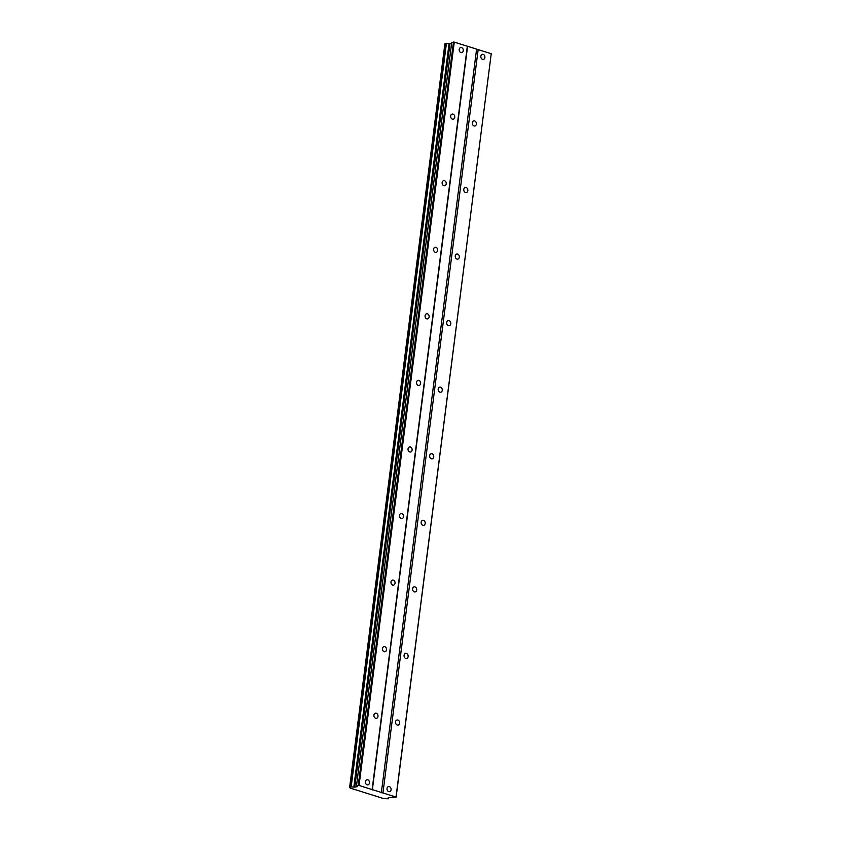 <?xml version="1.0" encoding="UTF-8"?>
<svg xmlns="http://www.w3.org/2000/svg" width="841" height="841" viewBox="0 0 841 841"><rect width="100%" height="100%" fill="white"/><g stroke="black" fill="none" stroke-linecap="round" stroke-linejoin="round"><path stroke-width="1.26" d="M387.028 788.469A2.597 2.029 78.9 0 0 389.551 791.654A2.597 2.029 78.9 0 0 391.086 789.741A2.597 2.029 78.9 0 0 388.553 786.566A2.597 2.029 78.9 0 0 387.028 788.469M480.831 56.231A2.597 2.029 78.9 0 0 483.354 59.417A2.597 2.029 78.9 0 0 484.889 57.503A2.597 2.029 78.9 0 0 482.356 54.318A2.597 2.029 78.9 0 0 480.831 56.231M472.306 122.797A2.597 2.029 78.9 0 0 474.829 125.982A2.597 2.029 78.9 0 0 476.363 124.069A2.597 2.029 78.9 0 0 473.83 120.883A2.597 2.029 78.9 0 0 472.306 122.797M463.78 189.362A2.597 2.029 78.9 0 0 466.303 192.547A2.597 2.029 78.9 0 0 467.827 190.634A2.597 2.029 78.9 0 0 465.304 187.459A2.597 2.029 78.9 0 0 463.78 189.362M455.244 255.927A2.597 2.029 78.9 0 0 457.777 259.112A2.597 2.029 78.9 0 0 459.302 257.209A2.597 2.029 78.9 0 0 456.779 254.024A2.597 2.029 78.9 0 0 455.244 255.927M446.718 322.502A2.597 2.029 78.9 0 0 449.252 325.677A2.597 2.029 78.9 0 0 450.776 323.774A2.597 2.029 78.9 0 0 448.253 320.589A2.597 2.029 78.9 0 0 446.718 322.502M438.193 389.068A2.597 2.029 78.9 0 0 440.716 392.253A2.597 2.029 78.9 0 0 442.25 390.34A2.597 2.029 78.9 0 0 439.727 387.154A2.597 2.029 78.9 0 0 438.193 389.068M429.667 455.633A2.597 2.029 78.9 0 0 432.19 458.818A2.597 2.029 78.9 0 0 433.725 456.905A2.597 2.029 78.9 0 0 431.191 453.72A2.597 2.029 78.9 0 0 429.667 455.633M421.141 522.198A2.597 2.029 78.9 0 0 423.664 525.383A2.597 2.029 78.9 0 0 425.189 523.47A2.597 2.029 78.9 0 0 422.666 520.295A2.597 2.029 78.9 0 0 421.141 522.198M412.605 588.774A2.597 2.029 78.9 0 0 415.139 591.948A2.597 2.029 78.9 0 0 416.663 590.046A2.597 2.029 78.9 0 0 414.14 586.86A2.597 2.029 78.9 0 0 412.605 588.774M404.079 655.339A2.597 2.029 78.9 0 0 406.613 658.524A2.597 2.029 78.9 0 0 408.137 656.611A2.597 2.029 78.9 0 0 405.614 653.425A2.597 2.029 78.9 0 0 404.079 655.339M395.554 721.904A2.597 2.029 78.9 0 0 398.077 725.089A2.597 2.029 78.9 0 0 399.612 723.176A2.597 2.029 78.9 0 0 397.089 719.991A2.597 2.029 78.9 0 0 395.554 721.904M382.939 792.958L478.161 49.619L491.228 53.719L396.006 797.058L359.054 785.462L356.5 785.725L357.436 786.619L354.755 787.144L351.16 786.924L446.392 43.585L451.585 43.49M365.393 781.678A2.597 2.029 78.9 0 0 367.927 784.863A2.597 2.029 78.9 0 0 369.451 782.95A2.597 2.029 78.9 0 0 366.928 779.775A2.597 2.029 78.9 0 0 365.393 781.678M459.197 49.44A2.597 2.029 78.9 0 0 461.73 52.626A2.597 2.029 78.9 0 0 463.254 50.712A2.597 2.029 78.9 0 0 460.731 47.527A2.597 2.029 78.9 0 0 459.197 49.44M450.671 116.005A2.597 2.029 78.9 0 0 453.194 119.191A2.597 2.029 78.9 0 0 454.729 117.277A2.597 2.029 78.9 0 0 452.206 114.092A2.597 2.029 78.9 0 0 450.671 116.005M442.145 182.571A2.597 2.029 78.9 0 0 444.668 185.756A2.597 2.029 78.9 0 0 446.203 183.843A2.597 2.029 78.9 0 0 443.67 180.668A2.597 2.029 78.9 0 0 442.145 182.571M433.62 249.136A2.597 2.029 78.9 0 0 436.143 252.321A2.597 2.029 78.9 0 0 437.667 250.418A2.597 2.029 78.9 0 0 435.144 247.233A2.597 2.029 78.9 0 0 433.62 249.136M425.083 315.711A2.597 2.029 78.9 0 0 427.617 318.886A2.597 2.029 78.9 0 0 429.141 316.983A2.597 2.029 78.9 0 0 426.618 313.798A2.597 2.029 78.9 0 0 425.083 315.711M416.558 382.277A2.597 2.029 78.9 0 0 419.091 385.462A2.597 2.029 78.9 0 0 420.616 383.549A2.597 2.029 78.9 0 0 418.093 380.363A2.597 2.029 78.9 0 0 416.558 382.277M408.032 448.842A2.597 2.029 78.9 0 0 410.555 452.027A2.597 2.029 78.9 0 0 412.09 450.114A2.597 2.029 78.9 0 0 409.567 446.928A2.597 2.029 78.9 0 0 408.032 448.842M399.507 515.407A2.597 2.029 78.9 0 0 402.03 518.592A2.597 2.029 78.9 0 0 403.564 516.679A2.597 2.029 78.9 0 0 401.031 513.504A2.597 2.029 78.9 0 0 399.507 515.407M390.981 581.983A2.597 2.029 78.9 0 0 393.504 585.157A2.597 2.029 78.9 0 0 395.039 583.255A2.597 2.029 78.9 0 0 392.505 580.069A2.597 2.029 78.9 0 0 390.981 581.983M382.455 648.548A2.597 2.029 78.9 0 0 384.978 651.733A2.597 2.029 78.9 0 0 386.503 649.82A2.597 2.029 78.9 0 0 383.98 646.634A2.597 2.029 78.9 0 0 382.455 648.548M373.919 715.113A2.597 2.029 78.9 0 0 376.453 718.298A2.597 2.029 78.9 0 0 377.977 716.385A2.597 2.029 78.9 0 0 375.454 713.2A2.597 2.029 78.9 0 0 373.919 715.113M388.458 798.771L388.574 797.667L388.458 798.771L383.769 798.614L350.129 788.049L349.667 787.071L350.602 786.882L445.825 43.543L446.392 43.585M396.006 797.058L388.395 797.71L387.848 798.193L388.447 798.624M351.16 786.924L350.602 786.882M491.228 53.719L396.1 797.268M349.667 787.071L444.9 43.732L445.825 43.543M356.5 785.725L451.722 42.397L454.277 42.124L478.161 49.619M381.33 792.811L476.553 49.472M372.321 789.983L467.543 46.644M467.344 46.223L372.121 789.562M359.054 785.462L454.277 42.124M453.478 42.05L358.245 785.389M354.755 787.144L449.977 43.806M449.041 43.753L353.819 787.081"/></g></svg>
